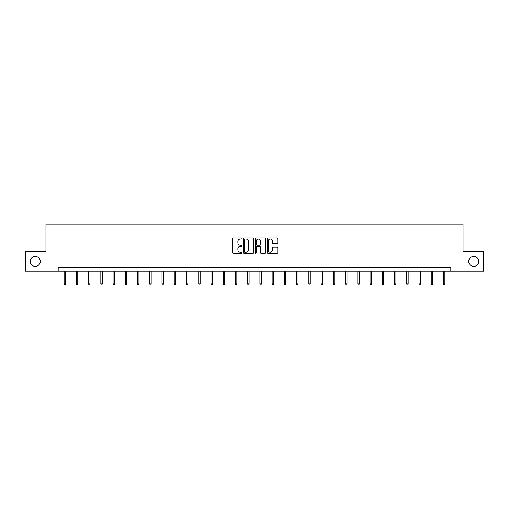 <?xml version="1.0" encoding="UTF-8"?>
<svg xmlns="http://www.w3.org/2000/svg" width="509" height="509" viewBox="0 0 509 509"><rect width="100%" height="100%" fill="white"/><g stroke="black" fill="none" stroke-linecap="round" stroke-linejoin="round"><path stroke-width="0.76" d="M468.725 261.359A5.02 5.02 0 0 0 473.745 266.379A5.02 5.02 0 0 0 478.765 261.359A5.02 5.02 0 0 0 473.745 256.332A5.02 5.02 0 0 0 468.725 261.359M30.235 261.359A5.02 5.02 0 0 0 35.255 266.379A5.02 5.02 0 0 0 40.275 261.359A5.02 5.02 0 0 0 35.255 256.332A5.02 5.02 0 0 0 30.235 261.359M241.947 238.505A0.541 0.541 0 0 0 241.412 237.97L233.23 237.97A0.77 0.77 0 0 0 232.46 238.74L232.46 252.598A0.77 0.77 0 0 0 233.23 253.367L241.412 253.367A0.541 0.541 0 0 0 241.947 252.827A0.541 0.541 0 0 0 241.412 252.292L240.35 252.292A2.462 2.462 0 0 1 237.888 249.824L237.888 248.672A2.462 2.462 0 0 1 240.35 246.203L241.412 246.203A0.541 0.541 0 0 0 241.947 245.669A0.541 0.541 0 0 0 241.412 245.128L240.35 245.128A2.462 2.462 0 0 1 237.888 242.666L237.888 241.508A2.462 2.462 0 0 1 240.35 239.045L241.412 239.045A0.541 0.541 0 0 0 241.947 238.505M277.004 243.397A0.77 0.77 0 0 0 277.774 242.628L277.774 238.74A0.77 0.77 0 0 0 277.004 237.97L267.919 237.97A0.77 0.77 0 0 0 267.149 238.74L267.149 252.598A0.77 0.77 0 0 0 267.919 253.367L277.004 253.367A0.77 0.77 0 0 0 277.774 252.598L277.774 247.902A0.77 0.77 0 0 0 277.004 247.132L273.117 247.132A0.77 0.77 0 0 0 272.347 247.902L272.347 250.231A2.061 2.061 0 0 1 270.285 252.292A2.061 2.061 0 0 1 268.224 250.231L268.224 241.107A2.061 2.061 0 0 1 270.285 239.045A2.061 2.061 0 0 1 272.347 241.107L272.347 242.628A0.77 0.77 0 0 0 273.117 243.397L277.004 243.397M58.198 271.163L25.45 271.163L25.45 251.548L45.963 251.548L45.963 224.094L463.037 224.094L463.037 251.548L483.55 251.548L483.55 271.163L450.802 271.163L450.802 267.238L58.198 267.238L58.198 271.163L450.802 271.163M253.826 238.74A0.77 0.77 0 0 0 253.056 237.97L243.97 237.97A0.77 0.77 0 0 0 243.2 238.74L243.2 252.598A0.77 0.77 0 0 0 243.97 253.367L253.056 253.367A0.77 0.77 0 0 0 253.826 252.598L253.826 238.74M255.944 237.97L265.03 237.97A0.77 0.77 0 0 1 265.8 238.74L265.8 252.598A0.77 0.77 0 0 1 265.03 253.367L261.142 253.367A0.77 0.77 0 0 1 260.373 252.598L260.373 246.98A0.77 0.77 0 0 0 259.603 246.203L257.02 246.203A0.77 0.77 0 0 0 256.25 246.98L256.25 252.827A0.541 0.541 0 0 1 255.715 253.367A0.541 0.541 0 0 1 255.174 252.827L255.174 238.74A0.77 0.77 0 0 1 255.944 237.97M244.816 239.045A0.541 0.541 0 0 0 244.282 239.586L244.282 251.751A0.541 0.541 0 0 0 244.816 252.292L245.936 252.292A2.462 2.462 0 0 0 248.398 249.824L248.398 241.508A2.462 2.462 0 0 0 245.936 239.045L244.816 239.045M260.373 241.145A2.061 2.061 0 0 0 258.311 239.084A2.061 2.061 0 0 0 256.25 241.145L256.25 244.358A0.77 0.77 0 0 0 257.02 245.128L259.603 245.128A0.77 0.77 0 0 0 260.373 244.358L260.373 241.145M65.534 283.882L65.222 284.906L64.433 284.906L64.121 283.882L65.534 283.882L65.534 271.163M64.121 283.882L64.121 271.163M77.769 283.882L77.457 284.906L76.674 284.906L76.356 283.882L77.769 283.882L77.769 271.163M76.356 283.882L76.356 271.163M90.01 283.882L89.692 284.906L88.91 284.906L88.598 283.882L90.01 283.882L90.01 271.163M88.598 283.882L88.598 271.163M102.245 283.882L101.934 284.906L101.145 284.906L100.833 283.882L102.245 283.882L102.245 271.163M100.833 283.882L100.833 271.163M114.48 283.882L114.169 284.906L113.386 284.906L113.068 283.882L114.48 283.882L114.48 271.163M113.068 283.882L113.068 271.163M126.716 283.882L126.404 284.906L125.621 284.906L125.309 283.882L126.716 283.882L126.716 271.163M125.309 283.882L125.309 271.163M138.957 283.882L138.639 284.906L137.856 284.906L137.545 283.882L138.957 283.882L138.957 271.163M137.545 283.882L137.545 271.163M151.192 283.882L150.88 284.906L150.091 284.906L149.78 283.882L151.192 283.882L151.192 271.163M149.78 283.882L149.78 271.163M163.427 283.882L163.115 284.906L162.333 284.906L162.015 283.882L163.427 283.882L163.427 271.163M162.015 283.882L162.015 271.163M175.669 283.882L175.351 284.906L174.568 284.906L174.256 283.882L175.669 283.882L175.669 271.163M174.256 283.882L174.256 271.163M187.904 283.882L187.592 284.906L186.803 284.906L186.491 283.882L187.904 283.882L187.904 271.163M186.491 283.882L186.491 271.163M200.139 283.882L199.827 284.906L199.044 284.906L198.726 283.882L200.139 283.882L200.139 271.163M198.726 283.882L198.726 271.163M212.374 283.882L212.062 284.906L211.28 284.906L210.968 283.882L212.374 283.882L212.374 271.163M210.968 283.882L210.968 271.163M224.615 283.882L224.297 284.906L223.515 284.906L223.203 283.882L224.615 283.882L224.615 271.163M223.203 283.882L223.203 271.163M236.85 283.882L236.539 284.906L235.75 284.906L235.438 283.882L236.85 283.882L236.85 271.163M235.438 283.882L235.438 271.163M249.086 283.882L248.774 284.906L247.991 284.906L247.673 283.882L249.086 283.882L249.086 271.163M247.673 283.882L247.673 271.163M261.327 283.882L261.009 284.906L260.226 284.906L259.914 283.882L261.327 283.882L261.327 271.163M259.914 283.882L259.914 271.163M273.562 283.882L273.25 284.906L272.461 284.906L272.15 283.882L273.562 283.882L273.562 271.163M272.15 283.882L272.15 271.163M285.797 283.882L285.485 284.906L284.703 284.906L284.385 283.882L285.797 283.882L285.797 271.163M284.385 283.882L284.385 271.163M298.032 283.882L297.72 284.906L296.938 284.906L296.626 283.882L298.032 283.882L298.032 271.163M296.626 283.882L296.626 271.163M310.274 283.882L309.956 284.906L309.173 284.906L308.861 283.882L310.274 283.882L310.274 271.163M308.861 283.882L308.861 271.163M322.509 283.882L322.197 284.906L321.408 284.906L321.096 283.882L322.509 283.882L322.509 271.163M321.096 283.882L321.096 271.163M334.744 283.882L334.432 284.906L333.649 284.906L333.331 283.882L334.744 283.882L334.744 271.163M333.331 283.882L333.331 271.163M346.985 283.882L346.667 284.906L345.885 284.906L345.573 283.882L346.985 283.882L346.985 271.163M345.573 283.882L345.573 271.163M359.22 283.882L358.909 284.906L358.12 284.906L357.808 283.882L359.22 283.882L359.22 271.163M357.808 283.882L357.808 271.163M371.455 283.882L371.144 284.906L370.361 284.906L370.043 283.882L371.455 283.882L371.455 271.163M370.043 283.882L370.043 271.163M383.691 283.882L383.379 284.906L382.596 284.906L382.284 283.882L383.691 283.882L383.691 271.163M382.284 283.882L382.284 271.163M395.932 283.882L395.614 284.906L394.831 284.906L394.52 283.882L395.932 283.882L395.932 271.163M394.52 283.882L394.52 271.163M408.167 283.882L407.855 284.906L407.066 284.906L406.755 283.882L408.167 283.882L408.167 271.163M406.755 283.882L406.755 271.163M420.402 283.882L420.09 284.906L419.308 284.906L418.99 283.882L420.402 283.882L420.402 271.163M418.99 283.882L418.99 271.163M432.644 283.882L432.326 284.906L431.543 284.906L431.231 283.882L432.644 283.882L432.644 271.163M431.231 283.882L431.231 271.163M444.879 283.882L444.567 284.906L443.778 284.906L443.466 283.882L444.879 283.882L444.879 271.163M443.466 283.882L443.466 271.163"/></g></svg>
